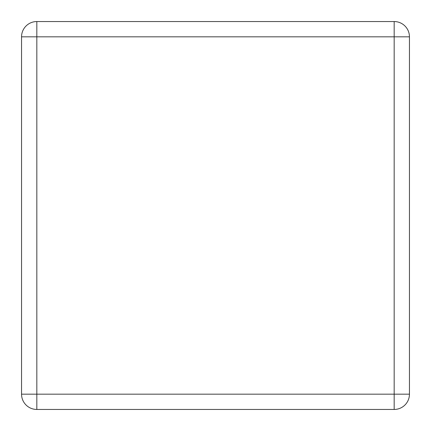 <?xml version="1.0" encoding="UTF-8"?>
<svg xmlns="http://www.w3.org/2000/svg" width="431" height="431" viewBox="0 0 431 431"><rect width="100%" height="100%" fill="white"/><g stroke="black" fill="none" stroke-linecap="round" stroke-linejoin="round"><path stroke-width="0.65" d="M36.824 409.45L394.176 409.45A15.274 15.274 0 0 0 409.45 394.176L409.45 36.824A15.274 15.274 0 0 0 394.176 21.55L36.824 21.55A15.274 15.274 0 0 0 21.55 36.824L21.55 394.176A15.274 15.274 0 0 0 36.824 409.45A15.274 15.274 0 0 1 21.55 394.176L394.176 394.176L394.176 409.45A15.274 15.274 0 0 0 409.45 394.176L394.176 394.176L394.176 36.824L36.824 36.824L36.824 409.45M36.824 21.55A15.274 15.274 0 0 0 21.55 36.824L36.824 36.824L36.824 21.55M409.45 36.824A15.274 15.274 0 0 0 394.176 21.55L394.176 36.824L409.45 36.824"/></g></svg>
